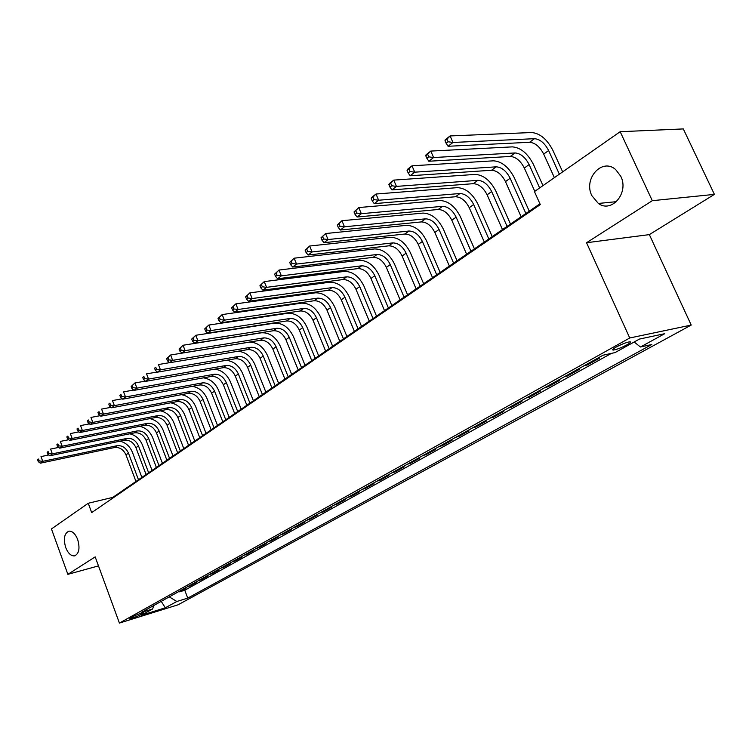 <?xml version="1.0" encoding="UTF-8"?>
<svg xmlns="http://www.w3.org/2000/svg" width="752" height="752" viewBox="0 0 752 752"><rect width="100%" height="100%" fill="white"/><g stroke="black" fill="none" stroke-linecap="round" stroke-linejoin="round"><path stroke-width="1.13" d="M591.852 195.652C583.129 178.75 602.089 157.431 615.672 169.567L620.785 176.297C629.245 192.775 611.733 213.474 598.357 203.463L591.852 195.652M65.697 547.522C63.234 538.667 64.334 533.215 68.987 531.156C72.455 531.025 75.35 533.807 77.682 539.504C80.135 548.311 79.082 553.773 74.514 555.888C70.979 556.095 68.047 553.303 65.697 547.522M616.038 347.142C612.626 349.107 611.771 350.084 613.453 350.056C616.978 349.436 621.519 347.678 627.083 344.764C630.552 342.771 631.436 341.784 629.706 341.803C626.153 342.442 621.594 344.228 616.038 347.142M714.4 194.383L652.294 200.69L586.551 242.727L649.352 234.615L714.4 194.383L683.314 128.921L620.174 131.703L534.437 191.581L540.293 204.61L91.688 512.601L88.238 503.257L51.456 528.947L67.868 574.34L98.484 565.899M649.352 234.615L691.22 325.071L178.045 604.815L119.418 623.079L629.734 337.986L691.22 325.071M183.14 589.145L185.932 588.299L179.559 591.843L179.343 591.26M187.427 586.757L190.218 585.911L189.993 585.329M190.218 585.911L196.714 582.292L193.913 583.138M204.911 577.019L207.712 576.173L201.085 579.867L200.859 579.266M216.125 570.768L218.945 569.931L212.177 573.691L211.951 573.09M227.574 564.395L230.394 563.549L223.494 567.393L223.269 566.792M239.258 557.881L242.097 557.044L235.047 560.964L234.812 560.353M251.187 551.235L254.035 550.398L246.844 554.403L246.6 553.792M263.379 544.448L266.227 543.611L258.885 547.7L258.641 547.08M275.824 537.511L278.691 536.684L271.181 540.857L270.936 540.227M288.542 530.423L291.419 529.596L283.748 533.864L283.495 533.234M301.543 523.176L304.428 522.358L296.589 526.72L296.335 526.08M314.834 515.778L317.72 514.96L309.711 519.425L309.448 518.777M328.427 508.202L331.312 507.393L323.125 511.952L322.862 511.304M342.32 500.465L345.215 499.657L336.84 504.319L336.576 503.661M356.542 492.541L359.447 491.742L350.874 496.517L350.601 495.85M371.084 484.438L373.998 483.649L365.228 488.527L364.946 487.86M385.973 476.138L388.887 475.358L379.91 480.359L379.638 479.673M401.22 467.65L404.144 466.87L394.95 471.993L394.668 471.297M416.834 458.946L419.757 458.184L410.348 463.42L410.056 462.724M432.832 450.034L435.756 449.282L426.111 454.65L425.82 453.945M449.217 440.907L452.149 440.155L442.27 445.654L441.969 444.949M466.024 431.545L468.957 430.811L458.823 436.442L458.513 435.728M483.245 421.947L486.177 421.223L475.79 427.004L475.48 426.281M500.917 412.105L503.849 411.391L493.19 417.322L492.88 416.589M519.049 402.01L521.973 401.305L511.04 407.387L510.721 406.644M537.652 391.642L540.575 390.955L529.361 397.197L529.032 396.445M556.753 381.001L559.676 380.324L548.161 386.735L547.823 385.973M576.37 370.069L579.294 369.411L567.459 375.991L567.121 375.22M596.533 358.836L599.447 358.196L587.284 364.964L586.945 364.184M140.784 614.704L143.886 612.645C141.15 613.068 137.503 614.384 132.963 616.574L129.899 618.614C132.615 618.191 136.244 616.884 140.784 614.704L140.342 613.5M169.285 596.862L176.814 601.487L187.737 598.113L651.805 344.519L640.46 347.01L664.73 333.691L639.444 339.067L615.08 352.575L603.029 355.217L141.207 612.504L152.6 608.979L153.934 605.416M176.814 601.487L165.308 607.804L141.197 615.305L152.6 608.979M179.559 591.843L184.776 590.254L611.395 353.384M587.284 364.964L584.37 365.613M567.459 375.991L564.536 376.667M548.161 386.735L545.228 387.421M529.361 397.197L526.428 397.893M511.04 407.387L508.108 408.101M493.19 417.322L490.257 418.046M475.79 427.004L472.858 427.738M458.823 436.442L455.891 437.194M442.27 445.654L439.337 446.415M426.111 454.65L423.188 455.411M410.348 463.42L407.424 464.191M394.95 471.993L392.027 472.773M379.91 480.359L376.996 481.139M365.228 488.527L362.314 489.326M350.874 496.517L347.969 497.316M336.84 504.319L333.944 505.128M323.125 511.952L320.23 512.77M309.711 519.425L306.825 520.234M296.589 526.72L293.712 527.547M283.748 533.864L280.881 534.691M271.181 540.857L268.323 541.684M258.885 547.7L256.037 548.537M246.844 554.403L243.996 555.239M235.047 560.964L232.218 561.8M223.494 567.393L220.674 568.23M212.177 573.691L209.366 574.537M201.085 579.867L198.284 580.704M652.294 200.69L620.174 131.703M586.551 242.727L629.734 337.986M119.418 623.079L95.175 556.884L67.868 574.34M539.936 203.82L112.8 497.382L88.238 503.257M113.016 497.965L112.8 497.382M184.776 590.254L187.737 598.113M640.46 347.01L634.171 341.991M161.238 601.346L165.308 607.804M119.991 441.18C125.753 442.608 129.889 446.293 132.408 452.253L141.884 477.388M135.962 481.468L125.979 454.885C123.441 449.499 119.653 447.045 114.595 447.515L40.364 463.176L42.732 461.333L39.236 460.938L38.549 459.04L37.6 459.773L38.286 461.672L39.236 460.938M138.471 479.738L128.451 453.099C125.913 447.703 122.106 445.24 117.058 445.71L42.732 461.333L41.003 456.586L48.842 454.96M37.6 459.773L38.549 459.04M38.286 461.672L40.364 463.176M129.758 433.81C135.623 435.22 139.853 438.961 142.448 445.043L152.054 470.404M146.067 474.521L135.952 447.703C133.386 442.27 129.57 439.779 124.494 440.24L49.923 455.75L52.339 453.87L48.805 453.465L48.109 451.548L47.141 452.3L47.846 454.217L48.805 453.465M148.633 472.764L138.471 445.889C135.896 440.437 132.079 437.946 126.994 438.397L52.339 453.87L50.591 449.076L58.675 447.421M47.141 452.3L48.109 451.548M47.846 454.217L49.923 455.75M139.712 426.29C145.691 427.672 150.015 431.469 152.684 437.692L162.423 463.279M156.378 467.434L146.114 440.381C143.519 434.9 139.675 432.381 134.58 432.823L59.671 448.164L62.143 446.246L58.581 445.842L57.866 443.906L56.879 444.676L57.594 446.613L58.581 445.842M158.992 465.638L148.689 438.529C146.085 433.03 142.241 430.501 137.137 430.943L62.143 446.246L60.367 441.405L68.714 439.732M56.879 444.676L57.866 443.906M57.594 446.613L59.671 448.164M149.845 418.62C155.946 419.973 160.373 423.827 163.128 430.191L172.998 456.013M166.897 460.205L156.491 432.908C153.869 427.38 149.996 424.824 144.873 425.247L69.635 440.428L72.154 438.463L68.554 438.049L67.83 436.094L66.825 436.884L67.548 438.839L68.554 438.049M169.557 458.372L159.114 431.018C156.482 425.472 152.609 422.906 147.477 423.329L72.154 438.463L70.35 433.584L78.969 431.874M66.825 436.884L67.83 436.094M67.548 438.839L69.635 440.428M160.176 410.799C166.399 412.105 170.93 416.025 173.778 422.539L183.789 448.596M177.622 452.836L167.076 425.294C164.415 419.701 160.514 417.116 155.373 417.529L79.797 432.522L82.372 430.52L78.744 430.097L78.011 428.123L76.977 428.931L77.71 430.905L78.744 430.097M180.339 450.965L169.755 423.367C167.085 417.764 163.184 415.17 158.033 415.574L82.372 430.52L80.549 425.594L89.441 423.865M76.977 428.931L78.011 428.123M77.71 430.905L79.797 432.522M170.685 402.818C177.049 404.068 181.702 408.045 184.644 414.737L194.796 441.029M188.573 445.306L177.867 417.52C175.178 411.88 171.259 409.257 166.089 409.643L90.184 424.457L92.816 422.408L89.14 421.975L88.398 419.983L87.354 420.81L88.097 422.803L89.14 421.975M191.337 443.407L180.602 415.546C177.904 409.896 173.975 407.264 168.805 407.65L92.816 422.408L90.964 417.426L100.138 415.677M87.354 420.81L88.398 419.983M88.097 422.803L90.184 424.457M181.401 394.668C187.906 395.862 192.681 399.895 195.736 406.776L206.029 433.302M199.741 437.626L188.893 409.577C186.167 403.89 182.21 401.23 177.03 401.596L100.796 416.204L103.485 414.117L99.772 413.685L99.02 411.673L97.948 412.51L98.7 414.521L99.772 413.685M202.57 435.681L191.675 407.575C188.949 401.869 184.992 399.199 179.794 399.566L103.485 414.117L101.595 409.088L111.07 407.311M97.948 412.51L99.02 411.673M98.7 414.521L100.796 416.204M192.305 386.349C198.97 387.459 203.886 391.557 207.054 398.645L217.507 425.425M211.152 429.787L200.135 401.483C197.381 395.731 193.396 393.033 188.197 393.39L111.634 407.781L114.379 405.648L110.638 405.206L109.867 403.175L108.777 404.031L109.538 406.061L110.638 405.206M214.038 427.803L202.984 399.425C200.22 393.672 196.234 390.965 191.017 391.303L114.379 405.648L112.471 400.572L122.238 398.776M108.777 404.031L109.867 403.175M109.538 406.061L111.634 407.781M203.397 377.852C210.231 378.858 215.307 383.022 218.616 390.344L229.219 417.369M222.799 421.787L211.622 393.211C208.83 387.402 204.817 384.667 199.59 385.005L122.717 399.171L125.518 396.99L121.739 396.539L120.959 394.49L119.841 395.364L120.621 397.413L121.739 396.539M225.75 419.757L214.536 391.115C211.735 385.297 207.712 382.552 202.485 382.881L125.518 396.99L123.582 391.867L133.668 390.044M119.841 395.364L120.959 394.49M120.621 397.413L122.717 399.171M214.658 369.185C221.69 370.05 226.944 374.28 230.422 381.866L241.176 409.154M234.69 413.609L223.353 384.761C220.524 378.905 216.482 376.132 211.237 376.442L134.044 390.363L136.911 388.135L133.085 387.675L132.305 385.607L131.158 386.5L131.938 388.568L133.085 387.675M237.707 411.541L226.324 382.627C223.485 376.752 219.443 373.96 214.188 374.27L136.911 388.135L134.937 382.956L145.352 381.123M131.158 386.5L134.937 382.956L132.305 385.607M131.938 388.568L134.044 390.363M226.07 360.34C233.336 360.998 238.807 365.284 242.482 373.199L253.405 400.75M246.844 405.253L235.329 376.141C232.471 370.219 228.401 367.399 223.128 367.69L145.625 381.367L148.558 379.083L144.694 378.613L143.895 376.526L142.73 377.438L143.529 379.534L144.694 378.613M249.927 403.138L238.365 373.951C235.498 368.019 231.419 365.19 226.145 365.472L148.558 379.083L146.555 373.857L157.3 372.005M142.73 377.438L143.895 376.526M143.529 379.534L145.625 381.367M237.5 351.325C245.067 351.635 250.83 355.978 254.796 364.353L265.888 392.168M259.261 396.727L247.577 367.324C244.673 361.345 240.574 358.488 235.282 358.751L157.469 372.155L160.467 369.824L156.566 369.345L155.758 367.23L154.555 368.17L155.373 370.285L156.566 369.345M262.41 394.556L250.679 365.087C247.765 359.099 243.657 356.232 238.365 356.486L160.467 369.824L158.437 364.541L169.529 362.68M154.555 368.17L155.758 367.23M155.373 370.285L157.469 372.155M166.662 358.685L167.489 360.819L168.721 359.86L167.893 357.726L166.662 358.685L170.591 355.01L248.827 342.226C256.789 341.897 262.984 346.258 267.392 355.311L278.654 383.398M271.951 388.004L260.079 358.319C257.137 352.274 253.01 349.379 247.699 349.614L169.585 362.737L172.659 360.349L168.721 359.86M275.166 385.795L263.256 356.034C260.305 349.981 256.169 347.067 250.848 347.302L172.659 360.349L170.591 355.01L167.893 357.726M167.489 360.819L169.585 362.737M179.051 348.984L179.897 351.137L181.147 350.159L180.311 348.007L179.051 348.984L183.037 345.262L261.555 332.779C269.554 332.497 275.787 336.924 280.261 346.07L291.701 374.43M284.923 379.083L272.873 349.107C269.883 343.006 265.729 340.064 260.399 340.28L181.993 353.092L185.133 350.648L181.147 350.159M288.213 376.827L276.106 346.775C273.117 340.656 268.953 337.704 263.623 337.911L185.133 350.648L183.037 345.262L180.311 348.007M179.897 351.137L181.993 353.092M191.741 339.049L192.587 341.229L193.875 340.224L193.02 338.043L191.741 339.049L195.774 335.279L274.583 323.125C282.611 322.881 288.89 327.383 293.421 336.623L305.039 365.256M298.187 369.965L285.939 339.697C282.921 333.531 278.738 330.542 273.38 330.73L194.683 343.232L197.908 340.722L193.875 340.224M301.552 367.653L289.257 337.31C286.221 331.124 282.028 328.126 276.67 328.304L197.908 340.722L195.774 335.279L193.02 338.043M192.587 341.229L194.683 343.232M204.723 328.878L205.587 331.077L206.913 330.053L206.039 327.853L204.723 328.878L208.812 325.061L287.903 313.255C295.959 313.058 302.285 317.626 306.872 326.96L318.679 355.884M311.76 360.64L299.315 330.062C296.25 323.839 292.03 320.803 286.662 320.963L207.684 333.127L210.983 330.56L206.913 330.053M315.201 358.281L302.699 327.628C299.625 321.377 295.404 318.331 290.028 318.481L210.983 330.56L208.812 325.061L206.039 327.853M205.587 331.077L207.684 333.127M218.024 318.463L218.907 320.681L220.261 319.628L219.377 317.41L218.024 318.463L222.169 314.59L301.533 303.15C309.608 303 315.981 307.634 320.643 317.071L332.638 346.287M325.635 351.109L312.992 320.22C309.88 313.922 305.632 310.839 300.245 310.971L220.994 322.777L224.378 320.155L220.261 319.628M329.16 348.684L316.46 317.72C313.34 311.413 309.081 308.311 303.686 308.433L224.378 320.155L222.169 314.59L219.377 317.41M218.907 320.681L220.994 322.777M231.654 307.784L232.547 310.04L233.938 308.959L233.035 306.703L231.654 307.784L235.855 303.864L315.473 292.81C323.586 292.707 329.996 297.425 334.725 306.957L346.926 336.473M339.838 341.342L326.979 310.144C323.83 303.78 319.553 300.65 314.148 300.744L234.633 312.174L238.093 309.486L233.938 308.959M343.438 338.87L330.532 307.587C327.364 301.204 323.078 298.065 317.673 298.149L238.093 309.486L235.855 303.864L233.035 306.703M232.547 310.04L234.633 312.174M245.622 296.852L246.534 299.117L247.953 298.018L247.041 295.743L245.622 296.852L249.88 292.876L329.752 282.235C337.883 282.179 344.35 286.963 349.144 296.608L361.543 326.424M354.38 331.35L341.305 299.832C338.109 293.402 333.794 290.216 328.37 290.281L248.611 301.317L252.164 298.553L247.953 298.018M358.065 328.812L344.933 297.209C341.728 290.761 337.413 287.574 331.98 287.621L252.164 298.553L249.88 292.876L247.041 295.743M246.534 299.117L248.611 301.317M259.938 285.638L260.869 287.931L262.316 286.794L261.395 284.5L259.938 285.638L264.253 281.605L344.369 271.397C352.528 271.397 359.033 276.266 363.902 286.004L376.517 316.131M369.26 321.123L355.969 289.266C352.726 282.771 348.383 279.537 342.94 279.565L262.937 290.178L266.575 287.349L262.316 286.794M373.039 318.528L359.691 286.587C356.429 280.073 352.077 276.83 346.634 276.849L266.575 287.349L264.253 281.605L261.395 284.5M260.869 287.931L262.937 290.178M274.621 274.142L275.561 276.463L277.056 275.298L276.106 272.967L274.621 274.142L279.001 270.053L359.334 260.305C367.521 260.352 374.073 265.306 379.008 275.147L391.848 305.594M384.507 310.642L370.98 278.456C367.69 271.886 363.319 268.596 357.858 268.596L277.629 278.757L281.361 275.852L277.056 275.298M388.38 307.982L374.787 275.711C371.488 269.122 367.108 265.823 361.646 265.804L281.361 275.852L279.001 270.053L276.106 272.967M275.561 276.463L277.629 278.757M289.68 262.345L290.648 264.685L292.171 263.491L291.212 261.141L289.68 262.345L294.117 258.199L374.675 248.931C382.881 249.044 389.489 254.073 394.49 264.037L407.556 294.803M400.12 299.907L386.359 267.383C383.022 260.737 378.613 257.391 373.142 257.353L292.707 267.045L296.532 264.065L292.171 263.491M404.087 297.181L390.269 264.572C386.913 257.908 382.495 254.552 377.025 254.496L296.532 264.065L294.117 258.199L291.212 261.141M290.648 264.685L292.707 267.045M305.133 250.237L306.111 252.616L307.681 251.384L306.703 249.006L305.133 250.237L309.636 246.036L390.391 237.284C398.616 237.453 405.272 242.576 410.357 252.644L423.649 283.739M416.129 288.909L402.123 256.037C398.729 249.316 394.292 245.913 388.803 245.829L308.17 255.022L312.099 251.967L307.681 251.384M420.189 286.117L406.118 253.151C402.715 246.412 398.269 242.999 392.779 242.905L312.099 251.967L309.636 246.036L306.703 249.006M306.111 252.616L308.17 255.022M321.001 237.811L321.997 240.217L323.604 238.957L322.608 236.551L321.001 237.811L325.569 233.543L406.503 225.337C414.747 225.572 421.449 230.779 426.61 240.969L440.146 272.403M432.532 277.638L418.272 244.4C414.831 237.604 410.357 234.145 404.858 234.022L324.037 242.689L328.069 239.55L323.604 238.957M436.696 274.771L422.37 241.448C418.92 234.633 414.437 231.165 408.938 231.024L328.069 239.55L325.569 233.543L322.608 236.551M321.997 240.217L324.037 242.689M337.291 225.055L338.306 227.48L339.96 226.192L338.945 223.758L337.291 225.055L341.925 220.721L423.019 213.089C431.281 213.399 438.04 218.7 443.285 228.993L457.066 260.775M449.358 266.076L434.835 232.481C431.338 225.609 426.826 222.084 421.317 221.915L340.336 230.018L344.472 226.803L339.96 226.192M453.625 263.144L439.036 229.445C435.53 222.554 431.018 219.02 425.5 218.841L344.472 226.803L341.925 220.721L338.945 223.758M338.306 227.48L340.336 230.018M354.023 211.951L355.057 214.405L356.758 213.079L355.715 210.616L354.023 211.951L358.732 207.552L439.967 200.53C448.248 200.906 455.045 206.302 460.374 216.717L474.418 248.856M466.607 254.214L451.82 220.251C448.267 213.295 443.727 209.714 438.2 209.498L357.078 217.008L361.327 213.7L356.758 213.079M470.987 251.206L456.135 217.14C452.563 210.165 448.013 206.565 442.496 206.339L361.327 213.7L358.732 207.552L355.715 210.616M355.057 214.405L357.078 217.008M371.215 198.481L372.268 200.972L374.017 199.609L372.964 197.118L371.215 198.481L371.638 197.438L376 194.025L457.357 187.643C465.648 188.085 472.5 193.584 477.915 204.121L492.222 236.617M484.307 242.05L469.239 207.702C465.629 200.671 461.061 197.015 455.524 196.751L374.27 203.642L378.651 200.239L374.017 199.609M488.809 238.957L473.666 204.516C470.038 197.456 465.46 193.79 459.923 193.518L378.651 200.239L376 194.025L372.964 197.118M372.268 200.972L374.27 203.642M388.887 184.644L389.968 187.154L391.764 185.753L390.683 183.234L388.887 184.644L389.263 183.629L393.747 180.113L475.198 174.408C483.508 174.934 490.407 180.527 495.916 191.196L510.486 224.058M502.477 229.567L487.117 194.824C483.451 187.709 478.845 183.996 473.309 183.676L391.952 189.899L396.445 186.402L391.764 185.753M507.092 226.39L491.667 191.553C487.982 184.419 483.367 180.677 477.821 180.348L396.445 186.402L393.747 180.113L390.683 183.234M389.968 187.154L391.952 189.899M407.067 170.403L408.167 172.951L410.009 171.512L408.909 168.956L407.067 170.403L407.387 169.416L412.002 165.807L493.528 160.825C501.838 161.436 508.794 167.132 514.396 177.933L529.248 211.162M521.136 216.745L505.476 181.608C501.744 174.408 497.11 170.619 491.564 170.253L410.131 175.771L414.756 172.17L410.009 171.512M525.874 213.483L510.147 178.243C506.397 171.024 501.753 167.217 496.198 166.831L414.756 172.17L412.002 165.807L408.909 168.956M408.167 172.951L410.131 175.771M425.764 155.758L426.882 158.343L428.79 156.858L427.662 154.273L425.764 155.758L426.036 154.809L430.774 151.086L512.347 146.875C520.675 147.561 527.678 153.38 533.365 164.303L542.982 185.622M534.794 191.337L524.332 168.034C520.534 160.74 515.863 156.886 510.307 156.454L428.837 161.238L433.594 157.535L428.79 156.858M539.645 187.953L529.126 164.575C525.31 157.271 520.628 153.389 515.073 152.947L433.594 157.535L430.774 151.086L427.662 154.273M426.882 158.343L428.837 161.238M445.005 140.69L446.152 143.303L448.107 141.771L446.961 139.158L445.005 140.69L445.222 139.769L450.1 135.943L531.692 132.531C540.021 133.32 547.071 139.242 552.861 150.306L562.665 171.87M554.374 177.66L543.696 154.085C539.833 146.706 535.133 142.777 529.577 142.288L448.079 146.273L452.977 142.466L448.107 141.771M559.356 174.182L548.622 150.541C544.749 143.134 540.03 139.186 534.475 138.688L452.977 142.466L450.1 135.943L446.961 139.158M446.152 143.303L448.079 146.273M142.814 612.777L143.059 613.444M125.979 454.885L128.451 453.099M114.595 447.515L117.058 445.71M135.952 447.703L138.471 445.889M124.494 440.24L126.994 438.397M146.114 440.381L148.689 438.529M134.58 432.823L137.137 430.943M156.491 432.908L159.114 431.018M144.873 425.247L147.477 423.329M167.076 425.294L169.755 423.367M155.373 417.529L158.033 415.574M177.867 417.52L180.602 415.546M166.089 409.643L168.805 407.65M188.893 409.577L191.675 407.575M177.03 401.596L179.794 399.566M200.135 401.483L202.984 399.425M188.197 393.39L191.017 391.303M211.622 393.211L214.536 391.115M199.59 385.005L202.485 382.881M223.353 384.761L226.324 382.627M211.237 376.442L214.188 374.27M235.329 376.141L238.365 373.951M223.128 367.69L226.145 365.472M247.577 367.324L250.679 365.087M235.282 358.751L238.365 356.486M260.079 358.319L263.256 356.034M247.699 349.614L250.848 347.302M272.873 349.107L276.106 346.775M260.399 340.28L263.623 337.911M285.939 339.697L289.257 337.31M273.38 330.73L276.67 328.304M299.315 330.062L302.699 327.628M286.662 320.963L290.028 318.481M312.992 320.22L316.46 317.72M300.245 310.971L303.686 308.433M326.979 310.144L330.532 307.587M314.148 300.744L317.673 298.149M341.305 299.832L344.933 297.209M328.37 290.281L331.98 287.621M355.969 289.266L359.691 286.587M342.94 279.565L346.634 276.849M370.98 278.456L374.787 275.711M357.858 268.596L361.646 265.804M386.359 267.383L390.269 264.572M373.142 257.353L377.025 254.496M402.123 256.037L406.118 253.151M388.803 245.829L392.779 242.905M418.272 244.4L422.37 241.448M404.858 234.022L408.938 231.024M434.835 232.481L439.036 229.445M421.317 221.915L425.5 218.841M451.82 220.251L456.135 217.14M438.2 209.498L442.496 206.339M469.239 207.702L473.666 204.516M455.524 196.751L459.923 193.518M487.117 194.824L491.667 191.553M473.309 183.676L477.821 180.348M505.476 181.608L510.147 178.243M491.564 170.253L496.198 166.831M524.332 168.034L529.126 164.575M510.307 156.454L515.073 152.947M543.696 154.085L548.622 150.541M529.577 142.288L534.475 138.688M613.04 349.125L613.453 350.056M74.514 555.888L75.068 555.737M598.357 203.463L616.49 201.658"/></g></svg>
